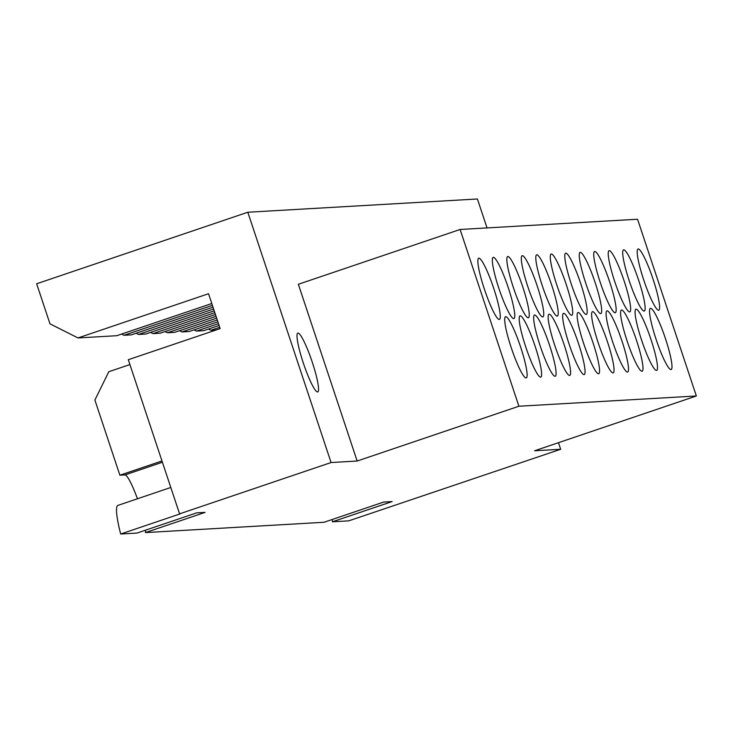 <?xml version="1.0" encoding="UTF-8"?>
<svg xmlns="http://www.w3.org/2000/svg" width="733" height="733" viewBox="0 0 733 733"><rect width="100%" height="100%" fill="white"/><g stroke="black" fill="none" stroke-linecap="round" stroke-linejoin="round"><path stroke-width="1.1" d="M170.807 487.472L117.921 505.394A52.868 7.44 71.3 0 0 120.679 534.018L180.345 513.806L179.576 513.851L128.302 359.72L220.138 328.613L208.529 293.731L78.01 337.94L116.758 335.705L211.791 303.517M317.572 391.972A31.07 4.371 -108.7 0 1 303.435 363.348A31.07 4.371 -108.7 0 1 297.8 333.084A31.07 4.371 -108.7 0 1 297.964 333.048A31.07 4.371 -108.7 0 1 312.102 361.681A31.07 4.371 -108.7 0 1 317.737 391.935A31.07 4.371 -108.7 0 1 317.572 391.972M534.696 315.007A32.316 4.554 71.3 0 0 534.513 315.043A32.316 4.554 71.3 0 0 540.377 346.507A32.316 4.554 71.3 0 0 555.073 376.286A32.316 4.554 71.3 0 0 555.248 376.249A32.316 4.554 71.3 0 0 549.393 344.776A32.316 4.554 71.3 0 0 534.696 315.007M549.182 314.173A32.316 4.554 71.3 0 0 548.999 314.2A32.316 4.554 71.3 0 0 554.863 345.674A32.316 4.554 71.3 0 0 569.559 375.443A32.316 4.554 71.3 0 0 569.733 375.415A32.316 4.554 71.3 0 0 563.879 343.942A32.316 4.554 71.3 0 0 549.182 314.173M563.659 313.33A32.316 4.554 71.3 0 0 563.485 313.367A32.316 4.554 71.3 0 0 569.349 344.84A32.316 4.554 71.3 0 0 584.045 374.609A32.316 4.554 71.3 0 0 584.219 374.572A32.316 4.554 71.3 0 0 578.364 343.108A32.316 4.554 71.3 0 0 563.659 313.33M578.145 312.496A32.316 4.554 71.3 0 0 577.971 312.533A32.316 4.554 71.3 0 0 583.835 343.997A32.316 4.554 71.3 0 0 598.531 373.775A32.316 4.554 71.3 0 0 598.705 373.738A32.316 4.554 71.3 0 0 592.85 342.265A32.316 4.554 71.3 0 0 578.145 312.496M592.63 311.662A32.316 4.554 71.3 0 0 592.456 311.69A32.316 4.554 71.3 0 0 598.32 343.163A32.316 4.554 71.3 0 0 613.017 372.932A32.316 4.554 71.3 0 0 613.191 372.905A32.316 4.554 71.3 0 0 607.336 341.431A32.316 4.554 71.3 0 0 592.63 311.662M607.116 310.819A32.316 4.554 71.3 0 0 606.942 310.856A32.316 4.554 71.3 0 0 612.806 342.329A32.316 4.554 71.3 0 0 627.503 372.098A32.316 4.554 71.3 0 0 627.677 372.062A32.316 4.554 71.3 0 0 621.822 340.598A32.316 4.554 71.3 0 0 607.116 310.819M621.602 309.986A32.316 4.554 71.3 0 0 621.428 310.022A32.316 4.554 71.3 0 0 627.283 341.486A32.316 4.554 71.3 0 0 641.989 371.264A32.316 4.554 71.3 0 0 642.163 371.228A32.316 4.554 71.3 0 0 636.308 339.755A32.316 4.554 71.3 0 0 621.602 309.986M636.088 309.152A32.316 4.554 71.3 0 0 635.914 309.179A32.316 4.554 71.3 0 0 641.769 340.653A32.316 4.554 71.3 0 0 656.475 370.431A32.316 4.554 71.3 0 0 656.649 370.394A32.316 4.554 71.3 0 0 650.794 338.921A32.316 4.554 71.3 0 0 636.088 309.152M650.574 308.318A32.316 4.554 71.3 0 0 650.4 308.346A32.316 4.554 71.3 0 0 656.255 339.819A32.316 4.554 71.3 0 0 670.961 369.588A32.316 4.554 71.3 0 0 671.135 369.56A32.316 4.554 71.3 0 0 665.28 338.087A32.316 4.554 71.3 0 0 650.574 308.318M520.21 315.841A32.316 4.554 71.3 0 0 520.036 315.877A32.316 4.554 71.3 0 0 525.891 347.35A32.316 4.554 71.3 0 0 540.587 377.119A32.316 4.554 71.3 0 0 540.762 377.083A32.316 4.554 71.3 0 0 534.907 345.619A32.316 4.554 71.3 0 0 520.21 315.841M505.724 316.674A32.316 4.554 71.3 0 0 505.55 316.711A32.316 4.554 71.3 0 0 511.405 348.184A32.316 4.554 71.3 0 0 526.102 377.953A32.316 4.554 71.3 0 0 526.276 377.926A32.316 4.554 71.3 0 0 520.421 346.452A32.316 4.554 71.3 0 0 505.724 316.674M507.85 256.504A32.316 4.554 71.3 0 0 507.676 256.541A32.316 4.554 71.3 0 0 513.531 288.005A32.316 4.554 71.3 0 0 528.236 317.783A32.316 4.554 71.3 0 0 528.411 317.746A32.316 4.554 71.3 0 0 522.547 286.273A32.316 4.554 71.3 0 0 507.85 256.504M522.336 255.67A32.316 4.554 71.3 0 0 522.162 255.698A32.316 4.554 71.3 0 0 528.017 287.171A32.316 4.554 71.3 0 0 542.722 316.94A32.316 4.554 71.3 0 0 542.896 316.913A32.316 4.554 71.3 0 0 537.032 285.439A32.316 4.554 71.3 0 0 522.336 255.67M536.822 254.827A32.316 4.554 71.3 0 0 536.648 254.864A32.316 4.554 71.3 0 0 542.502 286.337A32.316 4.554 71.3 0 0 557.208 316.106A32.316 4.554 71.3 0 0 557.382 316.07A32.316 4.554 71.3 0 0 551.518 284.606A32.316 4.554 71.3 0 0 536.822 254.827M551.308 253.994A32.316 4.554 71.3 0 0 551.134 254.03A32.316 4.554 71.3 0 0 556.988 285.504A32.316 4.554 71.3 0 0 571.694 315.272A32.316 4.554 71.3 0 0 571.868 315.236A32.316 4.554 71.3 0 0 566.004 283.763A32.316 4.554 71.3 0 0 551.308 253.994M565.794 253.16A32.316 4.554 71.3 0 0 565.619 253.197A32.316 4.554 71.3 0 0 571.474 284.661A32.316 4.554 71.3 0 0 586.171 314.439A32.316 4.554 71.3 0 0 586.354 314.402A32.316 4.554 71.3 0 0 580.49 282.929A32.316 4.554 71.3 0 0 565.794 253.16M580.279 252.326A32.316 4.554 71.3 0 0 580.105 252.354A32.316 4.554 71.3 0 0 585.96 283.827A32.316 4.554 71.3 0 0 600.657 313.596A32.316 4.554 71.3 0 0 600.831 313.568A32.316 4.554 71.3 0 0 594.976 282.095A32.316 4.554 71.3 0 0 580.279 252.326M594.765 251.483A32.316 4.554 71.3 0 0 594.591 251.52A32.316 4.554 71.3 0 0 600.446 282.993A32.316 4.554 71.3 0 0 615.143 312.762A32.316 4.554 71.3 0 0 615.317 312.725A32.316 4.554 71.3 0 0 609.462 281.261A32.316 4.554 71.3 0 0 594.765 251.483M609.251 250.649A32.316 4.554 71.3 0 0 609.077 250.686A32.316 4.554 71.3 0 0 614.932 282.15A32.316 4.554 71.3 0 0 629.629 311.928A32.316 4.554 71.3 0 0 629.803 311.892A32.316 4.554 71.3 0 0 623.948 280.418A32.316 4.554 71.3 0 0 609.251 250.649M623.737 249.816A32.316 4.554 71.3 0 0 623.554 249.843A32.316 4.554 71.3 0 0 629.418 281.316A32.316 4.554 71.3 0 0 644.115 311.085A32.316 4.554 71.3 0 0 644.289 311.058A32.316 4.554 71.3 0 0 638.434 279.585A32.316 4.554 71.3 0 0 623.737 249.816M638.214 248.973A32.316 4.554 71.3 0 0 638.04 249.009A32.316 4.554 71.3 0 0 643.904 280.482A32.316 4.554 71.3 0 0 658.601 310.251A32.316 4.554 71.3 0 0 658.775 310.215A32.316 4.554 71.3 0 0 652.92 278.751A32.316 4.554 71.3 0 0 638.214 248.973M493.364 257.338A32.316 4.554 71.3 0 0 493.19 257.375A32.316 4.554 71.3 0 0 499.045 288.848A32.316 4.554 71.3 0 0 513.751 318.617A32.316 4.554 71.3 0 0 513.925 318.58A32.316 4.554 71.3 0 0 508.07 287.116A32.316 4.554 71.3 0 0 493.364 257.338M478.878 258.181A32.316 4.554 71.3 0 0 478.704 258.208A32.316 4.554 71.3 0 0 484.559 289.682A32.316 4.554 71.3 0 0 499.265 319.451A32.316 4.554 71.3 0 0 499.439 319.423A32.316 4.554 71.3 0 0 493.584 287.95A32.316 4.554 71.3 0 0 478.878 258.181M78.01 337.94L49.981 323.839L36.65 283.772L247.818 212.24L331.078 462.532L179.576 513.851M487.033 227.917L477.412 198.982L247.818 212.24M219.698 327.294L210.912 330.262L216.134 329.969M219.085 325.461L203.673 330.684L196.426 331.105L218.48 323.638M217.875 321.805L189.187 331.518L181.94 331.939L217.261 319.973M216.656 318.149L174.701 332.361L167.454 332.773L216.043 316.317M215.438 314.484L160.215 333.194L152.977 333.616L214.833 312.661M212.396 305.34L124.005 335.283L131.244 334.871L213.001 307.173M214.219 310.829L145.73 334.028L138.491 334.45L213.615 309.005M208.493 329.053L210.912 330.262M194.016 329.887L196.426 331.105M179.53 330.72L181.94 331.939M165.044 331.563L167.454 332.773M150.558 332.397L152.977 333.616M121.586 334.074L124.005 335.283M136.072 333.231L138.491 334.45M558.482 442.686L560.672 449.274L348.734 520.851L332.434 521.786L332.26 519.468M332.434 521.786L392.1 501.574L383.643 502.068L323.977 522.281L145.446 532.589A31.07 4.371 -108.7 0 0 145.537 530.179M129.915 364.567L108.805 371.713L94.887 400.035L119.891 475.213L124.967 474.92A31.07 4.371 -108.7 0 1 137.438 498.779M145.446 532.589L205.112 512.376L196.646 512.862L136.979 533.074L120.679 534.018M331.078 462.532L357.154 461.03L298.349 284.267L460.104 229.475L637.554 219.231L696.35 395.985L518.9 406.238L460.104 229.475M696.35 395.985L534.595 450.777L560.672 449.274M357.154 461.03L518.9 406.238M161.984 460.956L119.891 475.213M162.405 462.239L124.967 474.92"/></g></svg>
